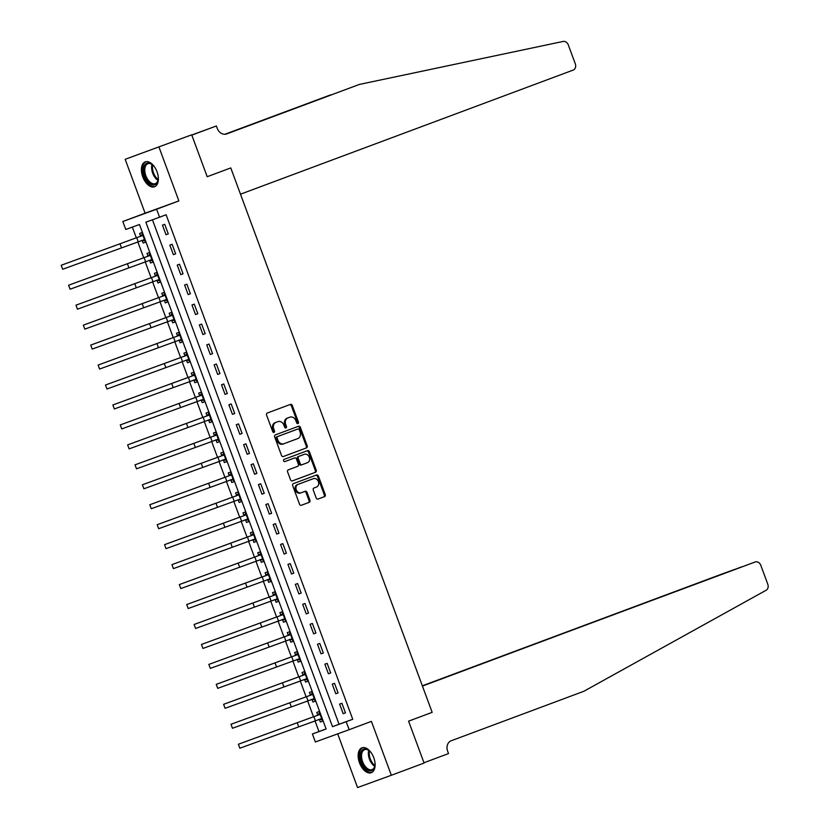 <?xml version="1.0" encoding="UTF-8"?>
<svg xmlns="http://www.w3.org/2000/svg" width="829" height="829" viewBox="0 0 829 829"><rect width="100%" height="100%" fill="white"/><g stroke="black" fill="none" stroke-linecap="round" stroke-linejoin="round"><path stroke-width="1.24" d="M297.953 423.578A1.171 0.964 70 0 0 298.45 422.137L292.285 405.485A1.668 1.368 70 0 0 290.43 404.397L267.28 413.039A1.668 1.368 70 0 0 266.575 415.08L272.741 431.733A1.171 0.964 70 0 0 274.534 431.059L273.736 428.904A5.347 4.394 70 0 1 275.995 422.355L277.922 421.64A5.347 4.394 70 0 1 277.953 421.629A5.347 4.394 70 0 1 283.891 425.122L284.689 427.267A1.171 0.964 70 0 0 286.492 426.603L285.694 424.448A5.347 4.394 70 0 1 287.953 417.899L289.881 417.174A5.347 4.394 70 0 1 289.912 417.163A5.347 4.394 70 0 1 295.849 420.655L296.647 422.811A1.171 0.964 70 0 0 297.953 423.578M297.435 423.588A1.171 0.964 70 0 0 297.538 422.469L291.373 405.816A1.668 1.368 70 0 0 289.642 404.697M273.529 432.51A1.171 0.964 70 0 0 273.622 431.391L272.824 429.235L273.736 428.904M285.477 428.054A1.171 0.964 70 0 0 285.58 426.935L284.782 424.78L285.694 424.448M373.744 757.665A13.274 7.575 -110.5 0 0 361.983 747.82A13.274 7.575 -110.5 0 0 359.506 762.846A13.274 7.575 -110.5 0 0 371.268 772.701A13.274 7.575 -110.5 0 0 373.744 757.665M157.002 171.727A13.274 7.575 -110.5 0 0 145.241 161.883A13.274 7.575 -110.5 0 0 142.764 176.909A13.274 7.575 -110.5 0 0 154.526 186.763A13.274 7.575 -110.5 0 0 157.002 171.727M316.181 497.96A1.668 1.368 70 0 0 318.046 499.048L324.543 496.623A1.668 1.368 70 0 0 325.248 494.581L318.409 476.084A1.668 1.368 70 0 0 316.543 474.996L293.393 483.628A1.668 1.368 70 0 0 292.689 485.68L299.528 504.177A1.668 1.368 70 0 0 301.393 505.265L309.238 502.333A1.668 1.368 70 0 0 309.942 500.291L307.02 492.374A1.668 1.368 70 0 0 305.165 491.286L301.269 492.737A4.466 3.668 70 0 1 301.238 492.747A4.466 3.668 70 0 1 296.274 489.815A4.466 3.668 70 0 1 298.16 484.354L313.393 478.665A4.466 3.668 70 0 0 313.393 478.665A4.466 3.668 70 0 1 318.388 481.597A4.466 3.668 70 0 1 316.502 487.058L313.963 488.001A1.668 1.368 70 0 0 313.258 490.043L316.181 497.96M346.19 721.717L349.144 729.696L315.362 741.976L312.409 733.986L326.108 729.012L139.479 224.504L125.78 229.478L122.837 221.498L156.619 209.219L159.572 217.198L145.873 222.182L332.502 726.691L346.19 721.717L352.739 719.271L166.121 214.752L159.572 217.198M422.396 685.977L755.136 561.979A5.109 4.197 70 0 1 760.804 565.305L767.799 584.227A5.109 4.197 70 0 1 766.11 590.269L583.844 691.282L451.235 740.753A8.508 6.984 70 0 0 447.639 751.178L448.52 753.582L423.971 762.742L408.583 721.147L424.085 763.053L391.34 775.27L371.413 721.385L349.144 729.696M191.696 134.816L125.169 159.303L191.696 134.816L207.198 176.722L230.773 167.924L432.158 712.349L408.583 721.147L432.158 712.349L422.438 686.091L741.458 566.943M125.169 159.303L145.096 213.188L178.877 200.908L158.95 147.023M178.877 200.908L156.619 209.219M306.512 447.888A1.668 1.368 70 0 0 307.217 445.847L300.378 427.349A1.668 1.368 70 0 0 298.513 426.261L275.373 434.893A1.668 1.368 70 0 0 274.668 436.945L281.508 455.432A1.668 1.368 70 0 0 283.363 456.52L305.6 448.22A1.668 1.368 70 0 0 306.305 446.178L299.466 427.681A1.668 1.368 70 0 0 297.725 426.552M309.393 451.722L316.232 470.209A1.668 1.368 70 0 1 315.528 472.261L292.388 480.893A1.668 1.368 70 0 0 292.388 480.893L292.388 480.893A1.668 1.368 70 0 1 290.523 479.804L287.59 471.888A1.668 1.368 70 0 1 288.295 469.846L297.684 466.344A1.668 1.368 70 0 0 298.388 464.292L296.45 459.048A1.668 1.368 70 0 0 294.585 457.95A1.668 1.368 70 0 0 294.585 457.96L284.813 461.598A1.171 0.964 70 0 0 284.813 461.598L284.813 461.598A1.171 0.964 70 0 1 283.995 459.411L307.528 450.634A1.668 1.368 70 0 0 307.528 450.634A1.668 1.368 70 0 1 309.393 451.722L308.481 452.054L315.321 470.54L316.232 470.209M337.693 733.852L357.558 787.55L391.34 775.27M152.443 219.789L339.051 724.245L352.739 719.271M162.453 225.146L165.997 234.721L168.277 233.892L164.733 224.317L162.453 225.146M169.831 245.104L173.375 254.679L175.655 253.85L172.121 244.275L169.831 245.104M177.219 265.062L180.763 274.637L183.043 273.808L179.499 264.233L177.219 265.062M184.598 285.021L188.142 294.596L190.421 293.767L186.877 284.192L184.598 285.021M191.976 304.979L195.52 314.554L197.81 313.725L194.266 304.139L191.976 304.979M199.364 324.927L202.908 334.512L205.188 333.683L201.644 324.098L199.364 324.927M206.742 344.885L210.286 354.47L212.576 353.641L209.032 344.056L206.742 344.885M214.131 364.843L217.675 374.428L219.954 373.599L216.41 364.014L214.131 364.843M221.509 384.801L225.053 394.376L227.333 393.547L223.789 383.972L221.509 384.801M228.887 404.759L232.431 414.334L234.721 413.505L231.177 403.93L228.887 404.759M236.275 424.717L239.819 434.292L242.099 433.463L238.555 423.888L236.275 424.717M243.653 444.676L247.197 454.251L249.488 453.422L245.944 443.847L243.653 444.676M251.042 464.634L254.586 474.209L256.866 473.38L253.322 463.805L251.042 464.634M258.42 484.582L261.964 494.167L264.244 493.338L260.7 483.753L258.42 484.582M265.808 504.54L269.342 514.125L271.632 513.296L268.088 503.711L265.808 504.54M273.187 524.498L276.731 534.083L279.01 533.254L275.466 523.669L273.187 524.498M280.565 544.456L284.109 554.041L286.399 553.202L282.855 543.627L280.565 544.456M287.953 564.414L291.497 573.989L293.777 573.16L290.233 563.585L287.953 564.414M295.331 584.372L298.875 593.947L301.155 593.118L297.611 583.543L295.331 584.372M302.72 604.331L306.253 613.906L308.543 613.077L304.999 603.502L302.72 604.331M310.098 624.289L313.642 633.864L315.922 633.035L312.378 623.46L310.098 624.289M317.476 644.237L321.02 653.822L323.31 652.993L319.766 643.408L317.476 644.237M324.864 664.195L328.408 673.78L330.688 672.951L327.144 663.366L324.864 664.195M332.242 684.153L335.786 693.738L338.066 692.909L334.522 683.324L332.242 684.153M339.631 704.111L343.175 713.696L345.455 712.867L341.911 703.282L339.631 704.111M132.35 227.094L136.329 237.85M137.821 241.861L143.718 257.809M145.199 261.819L151.096 277.767M152.577 281.777L158.484 297.715M159.966 301.725L165.862 317.673M167.344 321.683L173.24 337.631M174.732 341.641L180.629 357.589M182.111 361.599L188.007 377.547M189.489 381.558L195.395 397.505M196.877 401.516L202.773 417.464M204.255 421.474L210.151 437.422M211.644 441.432L217.54 457.38M219.022 461.39L224.918 477.328M226.4 481.338L232.307 497.286M233.788 501.296L239.685 517.244M241.166 521.254L247.073 537.202M248.555 541.213L254.451 557.161M255.933 561.171L261.829 577.119M263.311 581.129L269.218 597.077M270.7 601.087L276.596 617.035M278.078 621.045L283.984 636.983M285.466 640.993L291.362 656.941M292.844 660.951L298.741 676.899M300.233 680.91L306.129 696.857M307.611 700.868L313.507 716.816M314.989 720.826L318.958 731.551L326.087 728.96M142.205 240.42L143.168 243.021L145.448 242.192L141.904 232.607L139.624 233.446L140.588 236.047M149.583 260.368L150.546 262.98L152.837 262.151L149.293 252.565L147.002 253.394L147.966 256.006M156.971 280.326L157.935 282.938L160.215 282.109L156.671 272.523L154.391 273.352L155.355 275.964M164.349 300.285L165.313 302.896L167.593 302.067L164.049 292.482L161.769 293.311L162.733 295.922M171.738 320.243L172.701 322.844L174.981 322.015L171.437 312.44L169.157 313.269L170.121 315.87M179.116 340.201L180.08 342.802L182.359 341.973L178.815 332.398L176.536 333.227L177.499 335.828M186.494 360.159L187.458 362.76L189.748 361.931L186.204 352.356L183.914 353.185L184.877 355.786M193.882 380.117L194.846 382.718L197.126 381.889L193.582 372.314L191.302 373.143L192.266 375.744M201.26 400.075L202.224 402.676L204.504 401.847L200.96 392.272L198.68 393.101L199.644 395.702M208.649 420.034L209.613 422.635L211.892 421.806L208.348 412.22L206.069 413.049L207.032 415.661M216.027 439.981L216.991 442.593L219.27 441.764L215.727 432.178L213.447 433.007L214.41 435.619M223.405 459.94L224.369 462.551L226.659 461.722L223.115 452.137L220.825 452.966L221.789 455.577M230.794 479.898L231.757 482.509L234.037 481.67L230.493 472.095L228.213 472.924L229.177 475.525M238.172 499.856L239.135 502.457L241.415 501.628L237.871 492.053L235.591 492.882L236.555 495.483M245.56 519.814L246.524 522.415L248.804 521.586L245.26 512.011L242.98 512.84L243.944 515.441M252.938 539.772L253.902 542.373L256.182 541.544L252.638 531.969L250.358 532.798L251.322 535.399M260.316 559.73L261.28 562.331L263.57 561.502L260.026 551.927L257.736 552.756L258.7 555.357M267.705 579.689L268.669 582.29L270.948 581.461L267.404 571.875L265.125 572.715L266.088 575.316M275.083 599.636L276.047 602.248L278.326 601.419L274.793 591.833L272.503 592.662L273.466 595.274M282.471 619.595L283.435 622.206L285.715 621.377L282.171 611.792L279.891 612.621L280.855 615.232M289.849 639.553L290.813 642.164L293.093 641.335L289.549 631.75L287.269 632.579L288.233 635.18M297.228 659.511L298.191 662.112L300.481 661.283L296.937 651.708L294.647 652.537L295.611 655.138M304.616 679.469L305.58 682.07L307.86 681.241L304.316 671.666L302.036 672.495L302.999 675.096M311.994 699.427L312.958 702.028L315.248 701.199L311.704 691.624L309.414 692.453L310.378 695.054M319.383 719.385L320.346 721.986L322.626 721.157L319.082 711.583L316.802 712.412L317.766 715.012M318.958 731.551L312.409 733.986M145.096 213.188L122.837 221.498M339.051 724.245L332.502 726.691M143.168 243.021L145.438 242.172M150.546 262.98L152.826 262.13M157.935 282.938L160.204 282.088M165.313 302.896L167.593 302.046M172.701 322.844L174.971 322.004M180.08 342.802L182.359 341.952M187.458 362.76L189.737 361.91M194.846 382.718L197.115 381.868M202.224 402.676L204.504 401.827M209.613 422.635L211.882 421.785M216.991 442.593L219.27 441.743M224.369 462.551L226.649 461.701M231.757 482.509L234.027 481.659M239.135 502.457L241.415 501.607M246.524 522.415L248.793 521.565M253.902 542.373L256.182 541.524M261.28 562.331L263.56 561.482M268.669 582.29L270.938 581.44M276.047 602.248L278.326 601.398M283.435 622.206L285.704 621.356M290.813 642.164L293.093 641.314M298.191 662.112L300.471 661.273M305.58 682.07L307.849 681.22M312.958 702.028L315.238 701.179M320.346 721.986L322.616 721.137M165.997 234.721L168.266 233.871M173.375 254.679L175.655 253.829M180.763 274.637L183.033 273.788M188.142 294.596L190.421 293.746M195.52 314.554L197.799 313.704M202.908 334.512L205.177 333.662M210.286 354.47L212.566 353.62M217.675 374.428L219.944 373.578M225.053 394.376L227.333 393.537M232.431 414.334L234.711 413.484M239.819 434.292L242.089 433.443M247.197 454.251L249.477 453.401M254.586 474.209L256.855 473.359M261.964 494.167L264.244 493.317M269.342 514.125L271.622 513.275M276.731 534.083L279 533.234M284.109 554.041L286.388 553.192M291.497 573.989L293.767 573.14M298.875 593.947L301.155 593.098M306.253 613.906L308.533 613.056M313.642 633.864L315.911 633.014M321.02 653.822L323.3 652.972M328.408 673.78L330.678 672.93M335.786 693.738L338.066 692.889M343.175 713.696L345.444 712.847M289.912 417.163L289 417.495A5.347 4.394 70 0 0 289 417.495A5.347 4.394 70 0 0 288.969 417.505L289.881 417.174M284.782 424.78A5.347 4.394 70 0 1 287.041 418.231L288.969 417.505M277.073 421.951A5.347 4.394 70 0 0 277.041 421.961A5.347 4.394 70 0 0 277.01 421.971L277.922 421.64M272.824 429.235A5.347 4.394 70 0 1 275.083 422.686L277.01 421.971M283.238 456.561L305.6 448.22M299.217 429.743A1.171 0.964 70 0 0 297.912 428.987L277.591 436.562A1.171 0.964 70 0 0 277.104 437.992L277.943 440.272A5.347 4.394 70 0 0 283.881 443.753A5.347 4.394 70 0 0 283.912 443.743L297.798 438.572A5.347 4.394 70 0 0 300.057 432.023L299.217 429.743M297.01 429.308A1.171 0.964 70 0 0 297 429.318A1.171 0.964 70 0 0 296.989 429.318L276.679 436.893A1.171 0.964 70 0 0 276.192 438.323L277.104 437.992M283.85 443.764L283 444.075A5.347 4.394 70 0 1 282.969 444.085A5.347 4.394 70 0 1 277.031 440.603L276.192 438.323M292.254 480.934L314.616 472.592A1.668 1.368 70 0 0 315.321 470.54M293.673 458.282L293.663 458.292A1.668 1.368 70 0 0 293.673 458.282A1.668 1.368 70 0 0 293.663 458.292L284.699 461.639M307.424 462.706A4.466 3.668 70 0 0 309.31 457.245A4.466 3.668 70 0 0 304.347 454.313A4.466 3.668 70 0 0 304.316 454.323L298.948 456.323A1.668 1.368 70 0 0 298.243 458.375L300.191 463.618A1.668 1.368 70 0 0 302.057 464.706L307.424 462.706M303.455 454.634A4.466 3.668 70 0 0 303.424 454.644A4.466 3.668 70 0 0 303.404 454.655L304.316 454.323M302.036 464.717L301.145 465.038A1.668 1.368 70 0 1 299.279 463.96L297.331 458.706A1.668 1.368 70 0 1 298.036 456.655L304.347 454.313M308.481 452.054A1.668 1.368 70 0 0 306.74 450.924M300.326 493.079L300.347 493.068A4.466 3.668 70 0 1 300.326 493.079A4.466 3.668 70 0 1 295.352 490.146A4.466 3.668 70 0 1 297.248 484.685L312.481 478.996M301.269 505.296L308.326 502.664A1.668 1.368 70 0 0 309.03 500.623L306.108 492.706A1.668 1.368 70 0 0 304.367 491.576M317.911 499.089L323.621 496.954A1.668 1.368 70 0 0 324.336 494.913L317.486 476.416A1.668 1.368 70 0 0 315.756 475.297M144.899 240.69L141.79 240.379M140.277 236.379L61.201 265.27L142.557 235.55L140.277 236.379L142.443 234.079M62.672 269.259L61.201 265.27L62.672 269.259L144.484 239.591M191.81 135.127L207.198 176.722L230.773 167.924L240.483 194.193L573.15 70.092A5.109 4.197 70 0 0 575.305 63.833L568.3 44.921A5.109 4.197 70 0 0 563.098 41.45L359.361 84.434L226.752 133.904A8.508 6.984 -110 0 1 226.711 133.925A8.508 6.984 -110 0 1 217.25 128.371L216.369 125.967L191.81 135.127M331.994 94.599L225.053 134.257M330.574 94.9L224.908 134.267M359.361 84.434L226.068 134.111M216.369 125.967L191.768 135.023M422.375 685.915L721.323 574.269A5.109 4.197 -110 0 1 721.344 574.259A5.109 4.197 -110 0 1 721.375 574.248M422.334 685.801L721.323 574.269M735.551 569.15L734.991 569.357M152.277 260.648L149.179 260.337M147.655 256.337L68.579 285.228L149.935 255.508L147.655 256.337L149.831 254.037M70.061 289.217L68.579 285.228L70.061 289.217L151.873 259.539M159.655 280.606L156.557 280.285M155.033 276.295L75.967 305.176L157.323 275.466L155.033 276.295L157.209 273.995M77.439 309.176L75.967 305.176L77.439 309.176L159.251 279.497M167.043 300.554L163.945 300.243M162.422 296.254L83.346 325.134L164.702 295.425L162.422 296.254L164.598 293.943M84.817 329.123L83.346 325.134L84.817 329.123L166.629 299.456M174.422 320.512L171.323 320.201M169.8 316.212L90.724 345.092L172.08 315.372L169.8 316.212L171.976 313.901M92.206 349.082L90.724 345.092L92.206 349.082L174.017 319.414M158.215 176.608A11.492 6.559 69.5 0 1 158.256 177.375A11.492 6.559 69.5 0 1 158.09 180.08A11.492 6.559 69.5 0 1 150.298 183.81A11.492 6.559 69.5 0 1 143.604 170.484A11.492 6.559 69.5 0 1 152.308 164.598A11.492 6.559 69.5 0 1 154.681 167.137M152.588 164.826A10.642 6.072 -110.5 0 0 147.863 163.717A10.642 6.072 -110.5 0 0 144.795 170.494A10.642 6.072 -110.5 0 0 148.505 180.494A10.642 6.072 -110.5 0 0 155.303 183.655A10.642 6.072 -110.5 0 0 158.142 179.717M146.101 161.655A13.191 7.534 -110.5 0 0 142.515 169.966A13.191 7.534 -110.5 0 0 155.324 186.37M374.957 762.545A11.492 6.559 69.5 0 1 374.832 766.017A11.492 6.559 69.5 0 1 364.325 767.198A11.492 6.559 69.5 0 1 360.729 752.773A11.492 6.559 69.5 0 1 369.06 750.535A11.492 6.559 69.5 0 1 371.019 752.535A11.492 6.559 69.5 0 1 371.423 753.064M369.34 750.763A10.642 6.072 -110.5 0 0 364.615 749.654A10.642 6.072 -110.5 0 0 365.237 766.41A10.642 6.072 -110.5 0 0 372.045 769.592A10.642 6.072 -110.5 0 0 374.895 765.654M362.853 747.592A13.191 7.534 -110.5 0 0 363.838 768.276A13.191 7.534 -110.5 0 0 372.066 772.296M181.81 340.47L178.712 340.159M177.188 336.159L98.112 365.05L179.468 335.33L177.188 336.159L179.365 333.859M99.584 369.04L98.112 365.05L99.584 369.04L181.396 339.372M189.188 360.428L186.09 360.118M184.566 356.118L105.49 385.008L186.846 355.289L184.566 356.118L186.743 353.817M106.972 388.998L105.49 385.008L106.972 388.998L188.784 359.33M196.566 380.387L193.468 380.076M191.945 376.076L112.879 404.966L194.235 375.247L191.945 376.076L194.121 373.775M114.35 408.956L112.879 404.966L114.35 408.956L196.162 379.288M203.955 400.345L200.856 400.034M199.333 396.034L120.257 424.925L201.613 395.205L199.333 396.034L201.509 393.734M121.739 428.914L120.257 424.925L121.739 428.914L203.54 399.246M211.333 420.303L208.234 419.992M206.711 415.992L127.635 444.883L208.991 415.163L206.711 415.992L208.887 413.692M129.117 448.872L127.635 444.883L129.117 448.872L210.929 419.194M218.721 440.261L215.623 439.94M214.1 435.95L135.023 464.831L216.379 435.121L214.1 435.95L216.276 433.65M136.495 468.831L135.023 464.831L136.495 468.831L218.307 439.152M226.099 460.219L223.001 459.898M221.478 455.909L142.401 484.789L223.757 455.08L221.478 455.909L223.654 453.598M143.883 488.789L142.401 484.789L143.883 488.789L225.695 459.111M233.477 480.167L230.379 479.856M228.856 475.867L149.79 504.747L231.146 475.038L228.856 475.867L231.032 473.556M151.261 508.737L149.79 504.747L151.261 508.737L233.073 479.069M240.866 500.125L237.768 499.814M236.244 495.815L157.168 524.705L238.524 494.986L236.244 495.815L238.42 493.514M158.65 528.695L157.168 524.705L158.65 528.695L240.451 499.027M248.244 520.084L245.146 519.773M243.622 515.773L164.546 544.663L245.902 514.944L243.622 515.773L245.798 513.472M166.028 548.653L164.546 544.663L166.028 548.653L247.84 518.985M255.633 540.042L252.534 539.731M251.011 535.731L171.935 564.622L253.291 534.902L251.011 535.731L253.187 533.43M173.406 568.611L171.935 564.622L173.406 568.611L255.218 538.943M263.011 560L259.912 559.689M258.389 555.689L179.313 584.58L260.669 554.86L258.389 555.689L260.565 553.389M180.795 588.569L179.313 584.58L180.795 588.569L262.606 558.901M270.389 579.958L267.29 579.647M265.767 575.647L186.701 604.538L268.057 574.818L265.767 575.647L267.943 573.347M188.173 608.527L186.701 604.538L188.173 608.527L269.985 578.86M277.777 599.916L274.679 599.605M273.156 595.605L194.079 624.496L275.435 594.776L273.156 595.605L275.332 593.305M195.561 628.486L194.079 624.496L195.561 628.486L277.373 598.807M285.155 619.874L282.057 619.553M280.534 615.564L201.457 644.444L282.824 614.735L280.534 615.564L282.71 613.263M202.939 648.444L201.457 644.444L202.939 648.444L284.751 618.766M292.544 639.822L289.445 639.511M287.922 635.522L208.846 664.402L290.202 634.693L287.922 635.522L290.098 633.211M210.317 668.392L208.846 664.402L210.317 668.392L292.129 638.724M299.922 659.78L296.823 659.469M295.3 655.48L216.224 684.36L297.58 654.641L295.3 655.48L297.476 653.169M217.706 688.35L216.224 684.36L217.706 688.35L299.518 658.682M307.3 679.739L304.202 679.428M302.678 675.428L223.612 704.318L304.968 674.599L302.678 675.428L304.854 673.127M225.084 708.308L223.612 704.318L225.084 708.308L306.896 678.64M314.688 699.697L311.59 699.386M310.067 695.386L230.99 724.277L312.346 694.557L310.067 695.386L312.243 693.085M232.472 728.266L230.99 724.277L232.472 728.266L314.284 698.598M322.066 719.655L318.968 719.344M317.445 715.344L238.379 744.235L319.735 714.515L317.445 715.344L319.621 713.044M239.85 748.224L238.379 744.235L239.85 748.224L321.662 718.556M297.538 422.469L298.45 422.137M273.622 431.391L274.534 431.059M285.58 426.935L286.492 426.603M287.041 418.231L287.953 417.899M275.083 422.686L275.995 422.355M291.373 405.816L292.285 405.485M299.466 427.681L300.378 427.349M306.305 446.178L307.217 445.847M276.679 436.893L277.591 436.562M277.031 440.603L277.943 440.272M314.616 472.592L315.528 472.261M298.036 456.655L298.948 456.323M297.331 458.706L298.243 458.375M299.279 463.96L300.191 463.618M297.248 484.685L298.16 484.354M306.108 492.706L307.02 492.374M309.03 500.623L309.942 500.291M308.326 502.664L309.238 502.333M317.486 476.416L318.409 476.084M324.336 494.913L325.248 494.581M323.621 496.954L324.543 496.623M136.723 237.726L138.194 241.716M120.05 243.881L121.521 247.871M144.101 257.684L145.583 261.674M127.428 263.84L128.909 267.829M151.479 277.642L152.961 281.632M134.816 283.798L136.288 287.787M158.867 297.601L160.339 301.59M142.194 303.746L143.676 307.746M166.246 317.559L167.727 321.548M149.572 323.704L151.054 327.704M157.976 180.39A10.642 6.072 69.5 0 1 151.624 167.945A10.642 6.072 69.5 0 1 152.018 164.432M152.733 164.961A10.29 5.876 -110.5 0 0 152.495 167.81A10.29 5.876 -110.5 0 0 158.173 179.53M374.718 766.328A10.642 6.072 69.5 0 1 372.055 763.861A10.642 6.072 69.5 0 1 368.77 750.369M369.475 750.887A10.29 5.876 -110.5 0 0 372.801 763.395A10.29 5.876 -110.5 0 0 374.915 765.468M173.634 337.507L175.106 341.507M156.961 343.662L158.432 347.652M181.012 357.465L182.494 361.465M164.339 363.62L165.821 367.61M188.39 377.423L189.872 381.413M171.727 383.578L173.199 387.568M195.779 397.381L197.25 401.371M179.105 403.536L180.587 407.526M203.157 417.339L204.639 421.329M186.484 423.495L187.965 427.484M210.545 437.297L212.017 441.287M193.872 443.453L195.343 447.442M217.923 457.256L219.405 461.245M201.25 463.411L202.732 467.401M225.301 477.214L226.783 481.203M208.639 483.359L210.11 487.359M232.69 497.172L234.161 501.162M216.017 503.317L217.499 507.307M240.068 517.12L241.55 521.12M223.405 523.275L224.877 527.265M247.456 537.078L248.928 541.068M230.783 543.233L232.255 547.223M254.835 557.036L256.316 561.026M238.161 563.192L239.643 567.181M262.223 576.994L263.695 580.984M245.55 583.15L247.021 587.139M269.601 596.953L271.073 600.942M252.928 603.108L254.41 607.097M276.979 616.911L278.461 620.9M260.316 623.066L261.788 627.056M284.368 636.869L285.839 640.858M267.694 643.014L269.166 647.014M291.746 656.827L293.228 660.817M275.073 662.972L276.554 666.972M299.134 676.775L300.606 680.775M282.461 682.93L283.932 686.92M306.512 696.733L307.984 700.733M289.839 702.888L291.321 706.878M313.89 716.691L315.372 720.681M297.228 722.847L298.699 726.836M277.041 421.961L277.953 421.629M282.969 444.085L283.881 443.753M301.134 465.048L302.046 464.717M721.344 574.259L735.002 569.295"/></g></svg>
